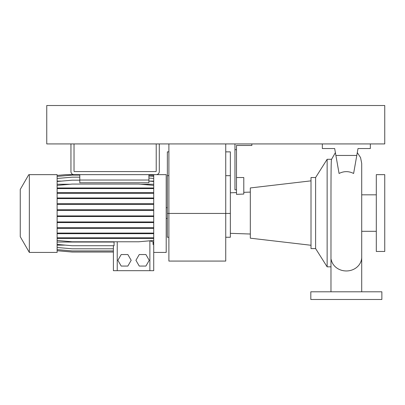 <?xml version="1.0" encoding="UTF-8"?>
<svg xmlns="http://www.w3.org/2000/svg" width="405" height="405" viewBox="0 0 405 405"><rect width="100%" height="100%" fill="white"/><g stroke="black" fill="none" stroke-linecap="round" stroke-linejoin="round"><path stroke-width="0.61" d="M330.976 291.802L330.981 212.949C330.981 184.28 330.971 158.537 331.579 159.292M339.071 173.477C343.916 171.031 348.766 171.031 353.616 173.477L356.79 155.449L335.892 155.449L339.071 173.477M376.301 174.651L376.301 251.47L384.75 251.47L384.75 174.651L376.301 174.651M361.705 231.306L376.301 231.306M361.705 194.82L376.301 194.82M315.617 177.532L315.617 248.589L311.005 248.589L311.005 177.532L315.617 177.532L327.139 159.292L327.139 266.834L330.976 266.834M327.139 159.292L331.538 159.292M315.617 248.589L327.139 266.834M230.349 233.326L250.32 234.024M243.79 192.329L250.32 192.102M251.854 143.927L251.854 145.461L236.49 145.461L236.49 194.365L243.79 194.051L243.79 177.532L236.49 177.532M230.349 192.8L236.49 192.583M311.005 180.853L250.32 187.945L250.32 238.18L311.005 245.268M381.869 291.802L310.812 291.802L310.812 299.482L381.869 299.482L381.869 291.802M234.956 143.927L234.956 189.823L236.49 189.823M234.956 149.688L236.49 149.688M335.892 155.449L334.672 148.534L322.334 148.534L322.334 143.927M370.347 143.927L370.347 148.534L358.01 148.534L356.79 155.449M225.737 237.259L230.349 237.259L230.349 213.445L225.737 213.445L225.737 261.073L168.89 261.073L168.89 213.445L225.737 213.445L225.737 143.927M168.89 143.927L168.89 213.445L167.356 213.445L167.356 237.259L168.89 237.259M230.349 213.445L230.349 151.865L225.737 151.865M168.89 151.865L167.356 151.865L167.356 213.445M29.342 252.431L29.342 174.651L57.12 174.651L57.12 252.431L29.342 252.431L20.25 236.682L20.25 189.439L28.785 174.651M153.723 252.431L166.202 252.431L166.202 174.651L153.723 174.651L153.723 270.677L113.39 270.677L113.39 245.724L113.39 270.677M148.918 174.651L148.918 182.771L79.785 182.771L79.785 180.033L148.918 180.033M57.12 175.4L65.635 174.651L79.785 174.651L79.785 180.033M57.12 181.091L61.666 181.091M149.177 181.091L153.723 181.091M139.254 254.542L135.928 260.304L139.254 266.065L145.906 266.065L149.232 260.304L145.906 254.542L139.254 254.542M57.12 242.048L114.068 242.048L114.362 241.78M149.88 270.677L149.88 240.803L153.723 242.048M57.12 245.126L65.321 245.126M57.12 184.245L70.126 184.245M140.717 184.245L153.723 184.245M153.044 242.048L153.044 244.468L153.723 244.412M153.723 270.677L153.723 247.971M57.12 244.412L72.12 245.724L114.068 245.724L114.068 242.048M29.342 174.651C28.603 174.651 28.603 174.651 29.342 174.651M121.201 254.542L117.875 260.304L121.201 266.065L127.858 266.065L131.185 260.304L127.858 254.542L121.201 254.542M57.12 247.485L72.12 248.797L113.39 248.797M57.12 250.695L72.12 252.006L113.39 252.006M57.12 249.601L72.12 250.913L113.39 250.913M57.12 250.725L72.12 252.037L113.39 252.037M57.12 216.513L153.723 216.513M57.12 215.911L72.12 215.911L72.12 216.513M72.12 215.911L138.723 215.911L138.723 216.513M138.723 215.911L153.723 215.911M57.12 178.473L72.12 177.162L79.785 177.162M148.918 178.053L153.723 178.473M57.12 181.491L72.12 180.179L79.785 180.179M148.918 181.07L153.723 181.491M57.12 222.563L153.723 222.563M57.12 221.955L72.12 221.955L72.12 222.563M72.12 221.955L138.723 221.955L138.723 222.563M138.723 221.955L153.723 221.955M57.12 198.592L153.723 198.592M57.12 197.989L72.12 197.989L72.12 198.592M72.12 197.989L138.723 197.989L138.723 198.592M138.723 197.989L153.723 197.989M57.12 176.423L72.12 175.112L79.785 175.112M148.918 176.003L153.723 176.423M57.12 233.68L153.723 233.68M57.12 233.077L72.12 233.077L72.12 233.68M72.12 233.077L138.723 233.077L138.723 233.68M138.723 233.077L153.723 233.077M57.12 210.382L153.723 210.382M57.12 209.78L72.12 209.78L72.12 210.382M72.12 209.78L138.723 209.78L138.723 210.382M138.723 209.78L153.723 209.78M57.12 188.588L153.723 188.588M57.12 187.986L72.12 187.986L72.12 188.588M72.12 187.986L138.723 187.986L138.723 188.588M138.723 187.986L153.723 187.986M57.12 185.384L72.12 184.072L138.723 184.072L153.723 185.384M57.12 193.286L153.723 193.286M57.12 192.684L72.12 192.684L72.12 193.286M72.12 192.684L138.723 192.684L138.723 193.286M138.723 192.684L153.723 192.684M57.12 240.464L72.12 241.78L138.723 241.78L153.723 240.464M57.12 237.816L153.723 237.816M57.12 238.418L153.723 238.418M72.12 237.816L72.12 238.418M138.723 237.816L138.723 238.418M57.12 204.348L153.723 204.348M57.12 203.745L72.12 203.745L72.12 204.348M72.12 203.745L138.723 203.745L138.723 204.348M138.723 203.745L153.723 203.745M57.12 228.339L153.723 228.339M57.12 227.737L72.12 227.737L72.12 228.339M72.12 227.737L138.723 227.737L138.723 228.339M138.723 227.737L153.723 227.737M148.918 174.98L153.723 175.4M70.951 143.927L70.951 171.583A3.073 3.073 0 0 0 74.024 174.651L156.219 174.651A3.073 3.073 0 0 0 159.292 171.583L159.292 143.927M156.219 143.927L156.219 171.199A0.385 0.385 0 0 1 155.834 171.583L74.409 171.583A0.385 0.385 0 0 1 74.024 171.199L74.024 143.927M46.752 143.927L384.75 143.927L384.75 105.518L46.752 105.518L46.752 143.927M361.705 291.802L361.705 257.231A15.365 13.729 180 0 1 346.341 270.96A15.365 13.729 180 0 1 331.179 259.458M230.349 175.679L225.737 175.679M168.89 175.679L167.356 175.679M117.232 270.677L117.232 241.78M357.291 152.624L360.556 157.58L361.705 163.402L361.705 257.231M331.503 159.428L335.391 152.624M167.356 218.442L166.202 218.442M167.356 207.684L166.202 207.684"/></g></svg>
